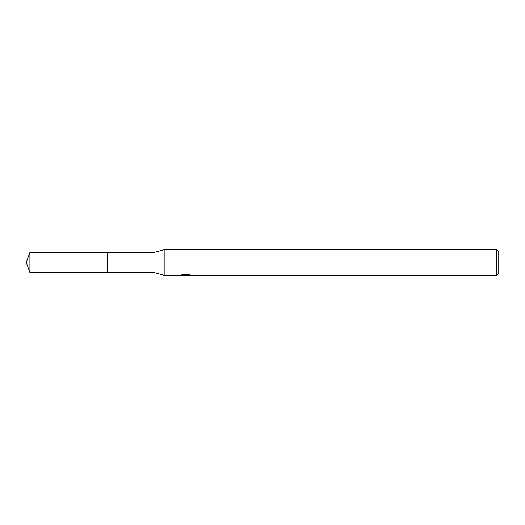 <?xml version="1.0" encoding="UTF-8"?>
<svg xmlns="http://www.w3.org/2000/svg" width="525" height="525" viewBox="0 0 525 525"><rect width="100%" height="100%" fill="white"/><g stroke="black" fill="none" stroke-linecap="round" stroke-linejoin="round"><path stroke-width="0.39" stroke-dasharray="2.62 1.97" d="M189.709 275.067L189.709 274.418L188.245 274.024L183.212 274.024L181.88 274.378L185.962 274.378L181.105 274.634L182.976 274.024L184.846 274.634L188.81 274.273L186.756 274.693M188.81 274.529L188.81 275.172L186.756 275.067M186.808 275.271L188.81 275.172M183.212 274.024L183.212 274.693M188.245 274.024L188.245 274.693M188.81 274.273L188.81 274.929M185.653 274.522L185.653 275.048M190.24 274.588C185.981 274.549 185.981 274.516 190.24 274.483M181.88 274.378L181.88 275.028M182.976 274.024L182.976 274.693L181.105 275.271L181.105 274.634L184.846 274.634M183.967 275.146L182.976 274.693M498.75 251.646L498.75 273.354M496.834 249.729L496.834 275.271M164.167 249.729L164.167 275.271M153.95 252.446L153.95 272.554M107.349 252.446L107.349 272.554M107.343 252.44L107.343 272.56L107.343 252.44M29.912 252.446L29.912 272.554M185.423 275.264L185.423 274.627M185.456 274.634L186.808 274.634"/><path stroke-width="0.79" d="M181.197 274.601L181.105 275.271L164.167 275.271L153.95 272.554L107.343 272.56L107.343 252.44L153.95 252.446L164.167 249.729L496.834 249.729L498.75 251.646L498.75 273.354L496.834 275.271L186.808 275.271L186.756 274.693M107.349 272.554L107.349 252.446M153.95 272.554L153.95 252.446M164.167 275.271L164.167 249.729M186.756 275.067L183.967 275.146M185.456 275.271L184.846 275.271M496.834 275.271L496.834 249.729M181.197 275.244L185.962 275.028L181.88 275.028L183.212 274.693L189.709 275.067M190.24 275.133C185.981 275.159 185.988 275.192 190.24 275.231M185.962 274.693L185.962 275.028M29.912 272.554L29.912 252.446L107.343 252.44L107.343 272.56L29.912 272.554L26.25 262.5L29.912 252.446"/></g></svg>
